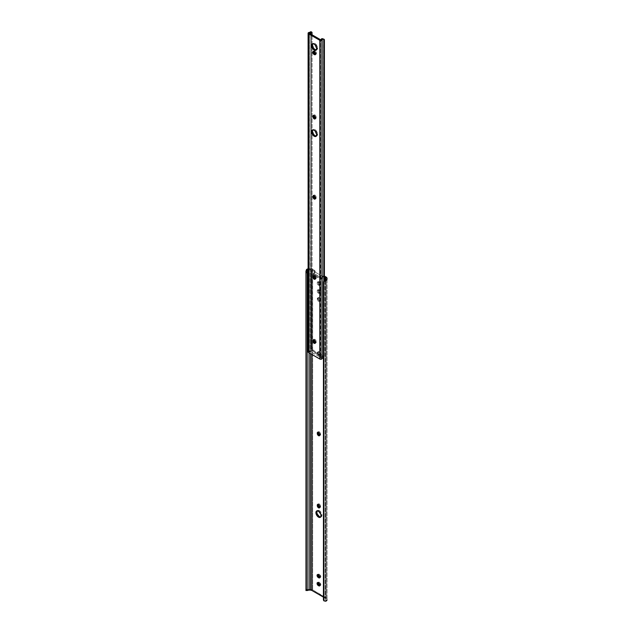 <?xml version="1.0" encoding="UTF-8"?>
<svg xmlns="http://www.w3.org/2000/svg" width="633" height="633" viewBox="0 0 633 633"><rect width="100%" height="100%" fill="white"/><g stroke="black" fill="none" stroke-linecap="round" stroke-linejoin="round"><path stroke-width="0.47" stroke-dasharray="3.17 2.37" d="M319.712 507.437A1.741 1.005 -120 0 0 320.266 507.389A1.741 1.005 -120 0 0 320.63 506.59L319.752 507.096L320.63 506.084L319.633 504.121L318.716 503.797L318.193 504.398M319.712 435.29A1.741 1.005 -120 0 0 320.266 435.243A1.741 1.005 -120 0 0 320.63 434.452L319.752 434.958L320.63 433.945L319.633 431.983L318.716 431.659L318.193 432.26M319.396 355.002A1.741 1.005 -120 0 0 320.266 355.089A1.741 1.005 -120 0 0 320.63 354.29L319.752 354.796A1.741 1.005 60 0 1 319.388 355.596A1.741 1.005 60 0 1 318.526 355.509L320.607 354.559L320.266 352.573L318.929 351.497L318.264 351.877L318.193 353.167L319.396 355.002L318.526 355.509L318.051 355.129L317.315 352.613L318.28 352.051L319.546 353.388L319.657 355.287L318.526 355.509A1.741 1.005 60 0 1 317.291 353.38L318.17 352.874A1.741 1.005 -120 0 0 319.396 355.002M320.393 516.987L321.556 516.552L321.944 514.526L320.393 511.448L319.396 510.649L318.526 511.147L319.396 510.649A3.671 2.121 -120 0 0 317.56 510.467A3.671 2.121 -120 0 0 317.18 510.807M319.396 300.912A1.741 1.005 -120 0 0 320.266 300.999A1.741 1.005 -120 0 0 320.63 300.208L319.752 300.707A1.741 1.005 60 0 1 319.388 301.506A1.741 1.005 60 0 1 318.526 301.419L320.607 300.469L320.266 298.491L318.929 297.407L318.264 297.787L318.193 299.077L319.396 300.912L318.526 301.419L318.051 301.039L317.315 298.523L318.28 297.961L319.546 299.298L319.657 301.197L318.526 301.419A1.741 1.005 60 0 1 317.291 299.29L318.17 298.784A1.741 1.005 -120 0 0 319.396 300.912M323.495 276.93L323.558 275.79L324.397 276.059L322.616 276.368L322.624 278.449L314.419 273.709L314.277 271.351L311.776 269.785L311.776 354.393L311.776 269.785L313.952 271.043L314.83 270.536L315.297 272.198L323.495 276.93L315.297 272.198L315.369 271.557L314.419 272.704L315.297 272.198L313.137 273.63L313.327 274.089L320.456 278.164L323.495 276.93L322.624 277.436L322.553 276.716L323.423 276.21L323.495 276.93M327.047 598.953L327.047 278.33L327.047 598.953A3.094 1.788 0 0 0 326.145 597.694L326.145 277.072L326.145 597.694L312.655 589.901L312.655 269.278L314.83 270.536L311.65 268.89L307.622 268.954M319.618 284.755L320.638 284.715L320.749 283.449L319.855 282.081L318.494 281.511L318.043 282.975L319.618 284.755A1.741 1.005 -120 0 0 320.488 284.842A1.741 1.005 -120 0 0 320.749 283.449A1.741 1.005 -120 0 0 319.618 281.914L319.174 281.661A1.741 1.005 -120 0 0 318.312 281.582A1.741 1.005 -120 0 0 318.043 282.975A1.741 1.005 -120 0 0 319.174 284.502L318.304 285.008L317.624 284.375L317.101 283.173L317.434 282.081L318.985 282.587L319.879 283.956L319.61 285.348L318.304 285.008A1.741 1.005 60 0 1 317.165 283.473A1.741 1.005 60 0 1 317.434 282.081A1.741 1.005 60 0 1 318.304 282.168L319.618 281.914L318.739 282.421A1.741 1.005 60 0 1 319.879 283.956A1.741 1.005 60 0 1 319.61 285.348A1.741 1.005 60 0 1 318.739 285.261L319.618 284.755L318.739 285.261L318.304 285.008L319.174 284.502L319.618 284.755M319.633 507.413L320.417 507.262L320.63 506.084A1.741 1.005 -120 0 0 319.871 504.335A1.741 1.005 -120 0 0 318.526 503.868A1.741 1.005 -120 0 0 318.209 504.327M319.855 577.407L320.82 576.845L320.298 575.088L318.708 574.036L317.972 574.645M319.855 585.422L320.82 584.86L320.298 583.104L318.708 582.051L317.972 582.661M319.633 435.275L320.417 435.116L320.63 433.945A1.741 1.005 -120 0 0 319.871 432.197A1.741 1.005 -120 0 0 318.526 431.73A1.741 1.005 -120 0 0 318.209 432.189M320.741 516.987A3.671 2.121 -120 0 0 321.232 516.821A3.671 2.121 -120 0 0 321.793 513.877A3.671 2.121 -120 0 0 319.396 510.649L317.956 510.317L316.998 511.108M319.618 292.77L320.638 292.731L320.749 291.465L319.855 290.096L318.494 289.526L318.043 290.99L319.618 292.77A1.741 1.005 -120 0 0 320.488 292.857A1.741 1.005 -120 0 0 320.749 291.465A1.741 1.005 -120 0 0 319.618 289.93L319.174 289.677A1.741 1.005 -120 0 0 318.312 289.598A1.741 1.005 -120 0 0 318.043 290.99A1.741 1.005 -120 0 0 319.174 292.517L318.304 293.024L317.624 292.391L317.101 291.188L317.434 290.096L318.985 290.602L319.879 291.971L319.61 293.364L318.304 293.024A1.741 1.005 60 0 1 317.165 291.496A1.741 1.005 60 0 1 317.434 290.096A1.741 1.005 60 0 1 318.304 290.183L319.618 289.93L318.739 290.436A1.741 1.005 60 0 1 319.879 291.971A1.741 1.005 60 0 1 319.61 293.364A1.741 1.005 60 0 1 318.739 293.277L319.618 292.77L318.739 293.277L318.304 293.024L319.174 292.517L319.618 292.77M324.397 277.072L323.091 276.32L324.397 277.072M323.439 597.141L325.267 598.201L325.267 279.96L325.267 598.201L325.813 599.783L325.813 279.161L325.813 599.783A1.844 1.06 180 0 1 325.758 600.037A1.844 1.06 0 0 0 325.813 599.783L325.813 598.953A1.852 1.068 0 0 0 325.267 598.201L323.439 597.141M308.105 269.5L308.595 269.5A1.844 1.06 180 0 1 309.031 269.476L311.776 269.785A1.852 1.068 180 0 0 310.463 269.476L309.031 269.476L309.031 352.803L309.031 269.476A1.844 1.06 180 0 0 308.595 269.5L308.105 269.5M310.463 353.633L310.463 269.476L310.463 353.633M307.187 590.47L307.187 271.225L307.187 590.47M305.953 271.225L305.953 590.47L305.953 271.225M308.105 268.843A3.078 1.772 180 0 1 309.031 268.756L309.031 589.378A3.078 1.772 0 0 0 306.522 590.122L305.976 590.549M309.031 268.756L310.463 268.756L310.463 589.378L309.031 589.378L309.031 268.756M326.992 598.604L312.655 589.901L310.463 589.378L310.463 268.756A3.094 1.788 180 0 1 312.655 269.278L312.655 589.901A3.094 1.788 0 0 0 310.463 589.378L307.622 589.576L306.522 590.122L308.595 590.122L306.071 590.51M323.439 598.953A2.318 1.891 180 0 0 323.969 600.163L323.969 280.91L323.969 600.163L323.439 598.953L323.439 599.665L323.439 282.12M325.655 600.219L325.758 601.231L325.655 600.219M324.468 600.488L323.969 600.163L324.468 600.488M325.813 278.33L325.813 598.953L325.813 278.33M322.624 277.436L321.271 278.093L321.271 279.106L322.624 278.449L322.624 277.436M320.219 278.069L313.327 274.089L313.327 275.094L320.219 279.082L320.219 278.069L320.219 279.082L313.098 274.801L313.28 273.488L314.419 272.704L314.419 273.709L313.28 274.493L314.419 273.709L322.624 278.449L320.219 279.082A0.775 0.443 0 0 0 321.271 279.106L321.271 278.093A0.775 0.443 180 0 1 320.219 278.069M323.423 276.21L322.553 276.716A0.775 0.443 60 0 1 323.091 276.32L323.969 275.814A0.775 0.443 -120 0 0 323.423 276.21M314.83 270.536L313.952 271.043A0.775 0.443 60 0 1 314.498 272.063L315.369 271.557A0.775 0.443 -120 0 0 314.83 270.536M313.28 273.488L313.28 274.493A0.775 0.443 0 0 0 313.327 275.094L313.327 274.089A0.775 0.443 180 0 1 313.28 273.488M317.291 298.784A1.741 1.005 60 0 1 317.655 297.985A1.741 1.005 60 0 1 318.992 298.452A1.741 1.005 60 0 1 319.752 300.208L320.63 299.702A1.741 1.005 -120 0 0 319.871 297.953A1.741 1.005 -120 0 0 318.526 297.486A1.741 1.005 -120 0 0 318.17 298.278L317.291 298.784L318.17 298.278L318.17 298.784L317.291 299.29L317.291 298.784M319.752 300.707L320.63 299.702L319.752 300.707M317.291 352.874A1.741 1.005 60 0 1 317.655 352.075A1.741 1.005 60 0 1 318.992 352.541A1.741 1.005 60 0 1 319.752 354.29L320.63 353.792A1.741 1.005 -120 0 0 319.871 352.035A1.741 1.005 -120 0 0 318.526 351.576A1.741 1.005 -120 0 0 318.17 352.367L317.291 352.874L318.17 352.367L318.17 352.874L317.291 353.38L317.291 352.874M319.752 354.796L320.63 353.792L319.752 354.796M319.752 434.452L320.63 433.945L319.752 434.452M319.926 585.446A1.741 1.005 -120 0 0 320.488 585.398A1.741 1.005 -120 0 0 320.749 584.006A1.741 1.005 -120 0 0 319.618 582.471L318.739 582.977L319.618 582.471L318.304 582.724L319.174 582.218A1.741 1.005 -120 0 0 318.312 582.131A1.741 1.005 -120 0 0 317.988 582.589M319.926 577.431A1.741 1.005 -120 0 0 320.488 577.383A1.741 1.005 -120 0 0 320.749 575.99A1.741 1.005 -120 0 0 319.618 574.455L318.739 574.962L319.618 574.455L318.304 574.709L319.174 574.202A1.741 1.005 -120 0 0 318.312 574.115A1.741 1.005 -120 0 0 317.988 574.574M319.752 506.59L320.63 506.084L319.752 506.59M316.373 49.904A3.671 2.121 -120 0 0 316.864 49.738A3.671 2.121 -120 0 0 317.624 48.061L316.745 48.567L317.624 48.061L317.426 46.802L315.535 43.914L313.58 43.234L312.623 44.033M316.373 136.055A3.671 2.121 -120 0 0 316.864 135.897A3.671 2.121 -120 0 0 317.624 134.212L316.745 134.718L317.624 134.212L317.426 132.954L315.535 130.066L313.58 129.385L312.623 130.184M315.479 54.216L316.476 53.394A1.741 1.005 -120 0 0 315.242 51.265L314.372 51.771L315.242 51.265L314.126 50.854L313.596 51.455M312.884 349.946L312.884 350.959L314.941 352.146L314.941 351.133L312.694 349.899L309.561 351.093L309.387 352.003L309.387 33.272L309.339 351.956L312.496 350.935L309.561 352.098L309.561 351.093L320.488 357.4L309.561 351.093L312.884 349.946L312.496 350.935L312.496 349.93L312.496 350.935L314.941 352.146L314.941 351.133L312.884 349.946M315.036 351.26L314.965 353.016L314.965 352.011L318.897 354.282L318.897 355.287L319.167 354.33L314.965 352.011L314.965 353.016L318.897 355.287L319.167 354.33L320.148 354.243L320.148 355.255L320.148 354.243L319.167 354.33L319.167 355.342L320.417 355.303L320.29 354.251L322.561 355.604L322.474 356.49L322.474 355.477L320.417 354.29L320.417 355.303L322.561 356.616L322.561 355.588L320.488 357.4L320.488 358.413L322.506 356.719L320.488 358.413L320.931 358.46L320.662 39.784L320.488 358.413L320.488 357.4L322.506 355.706L322.561 356.601L314.965 353.016L314.941 351.133L315.036 352.272M316.017 49.904L317.18 49.477L317.624 48.061A3.671 2.121 -120 0 0 316.017 44.365A3.671 2.121 -120 0 0 313.185 43.384A3.671 2.121 -120 0 0 312.805 43.724M315.266 198.62L316.16 198.287L316.049 196.388L314.783 195.051L313.818 195.613M315.266 342.904L316.16 342.572L316.049 340.665L314.783 339.335L313.818 339.889M316.017 136.055L317.18 135.628L317.624 134.212A3.671 2.121 -120 0 0 316.017 130.517A3.671 2.121 -120 0 0 313.185 129.536A3.671 2.121 -120 0 0 312.805 129.876M315.558 54.24A1.741 1.005 -120 0 0 316.112 54.193A1.741 1.005 -120 0 0 316.476 53.394L315.922 51.898L314.807 51.012A1.741 1.005 -120 0 0 313.936 50.925A1.741 1.005 -120 0 0 313.62 51.384M315.266 118.466L316.16 118.134L316.049 116.235L314.783 114.897L313.818 115.459M315.266 278.781L316.16 278.449L316.049 276.542L314.783 275.213L313.818 275.766M308.136 352.122L309.292 351.141A1.844 1.06 0 0 0 310.526 350.706L309.292 351.141L309.292 32.41L309.292 351.141A1.393 0.807 0 0 0 308.105 351.94M311.207 32.133L311.23 348.585L310.526 350.706L311.594 351.046L309.339 351.94L309.474 33.32L309.474 351.845A3.078 1.772 0 0 0 311.412 351.212L310.526 350.706L311.025 31.761M310.795 350.286L310.866 31.658L310.866 349.796M310.866 349.733A1.543 0.894 120 0 0 311.23 348.585L312.077 349.076L311.594 351.046L312.077 349.076L312.077 34.823L312.077 349.076L311.23 348.585L311.23 32.378L312.077 32.869L311.23 32.378A1.543 0.894 120 0 0 310.914 31.674M320.931 358.46L320.931 39.737L320.931 358.46A3.078 1.772 0 0 1 322.023 357.344L320.931 358.46M323.51 39.238L323.55 355.699L322.023 357.344L323.55 355.699L323.55 39.491L324.397 39.982L323.51 39.238M324.397 280.561L324.397 356.181L323.55 355.699L324.397 356.181L324.397 280.561M324.033 280.854L324.397 356.181A1.543 0.894 -60 0 1 324.033 357.336L322.909 357.851L322.023 357.344L322.909 357.851L324.033 357.336L324.033 280.854M315.337 278.805A1.741 1.005 -120 0 0 315.891 278.749A1.741 1.005 -120 0 0 316.255 277.958L315.376 278.465L316.255 277.452A1.741 1.005 -120 0 0 315.495 275.703A1.741 1.005 -120 0 0 314.158 275.236A1.741 1.005 -120 0 0 313.833 275.695M315.337 118.49A1.741 1.005 -120 0 0 315.891 118.442A1.741 1.005 -120 0 0 316.255 117.643L315.376 118.149L316.255 117.137A1.741 1.005 -120 0 0 315.495 115.388A1.741 1.005 -120 0 0 314.158 114.921A1.741 1.005 -120 0 0 313.833 115.38M313.928 51.518L314.807 51.012L313.928 51.518M315.337 342.928A1.741 1.005 -120 0 0 315.891 342.88A1.741 1.005 -120 0 0 316.255 342.081L315.376 342.588L316.255 341.575A1.741 1.005 -120 0 0 315.495 339.826A1.741 1.005 -120 0 0 314.158 339.359A1.741 1.005 -120 0 0 313.833 339.818M315.337 198.643A1.741 1.005 -120 0 0 315.891 198.596A1.741 1.005 -120 0 0 316.255 197.805L315.376 198.303L316.255 197.298A1.741 1.005 -120 0 0 315.495 195.55A1.741 1.005 -120 0 0 314.158 195.083A1.741 1.005 -120 0 0 313.833 195.534M320.266 507.389L319.388 507.888M320.266 435.243L319.388 435.749M320.266 355.089L319.388 355.596M317.56 510.467L316.69 510.966M320.266 300.999L319.388 301.506M323.582 275.774L322.703 276.281M313.098 273.772L313.098 274.785M317.434 290.096L318.312 289.598M319.61 293.364L320.488 292.857M317.655 297.985L318.526 297.486M321.232 516.821L320.361 517.327M317.655 352.075L318.526 351.576M317.655 432.236L318.526 431.73M317.434 582.637L318.312 582.131M319.61 585.905L320.488 585.398M317.434 574.622L318.312 574.115M319.61 577.882L320.488 577.383M317.655 504.374L318.526 503.868M317.434 282.081L318.312 281.582M319.61 285.348L320.488 284.842M316.864 49.738L315.986 50.244M316.864 135.897L315.986 136.396M309.339 33.209L309.339 351.94M322.561 356.616L322.561 355.604M314.878 351.885L314.878 352.89M313.28 275.743L314.158 275.236M315.02 279.256L315.891 278.749M313.28 115.428L314.158 114.921M315.02 118.949L315.891 118.442M313.058 51.431L313.936 50.925M316.112 54.193L315.234 54.699M313.185 129.536L312.314 130.042M313.28 339.866L314.158 339.359M315.02 343.379L315.891 342.88M313.28 195.581L314.158 195.083M315.02 199.102L315.891 198.596M313.185 43.384L312.314 43.891"/><path stroke-width="0.95" d="M318.264 504.177L317.291 505.174A1.741 1.005 60 0 1 317.655 504.374A1.741 1.005 60 0 1 318.992 504.841A1.741 1.005 60 0 1 319.752 506.59L319.546 507.761L318.763 507.919L317.291 505.672L317.497 504.501L318.526 504.461L319.546 505.68L319.752 507.096A1.741 1.005 60 0 1 319.388 507.888A1.741 1.005 60 0 1 318.526 507.808L319.396 507.302A1.741 1.005 -120 0 0 319.712 507.437M318.264 432.038L317.291 433.027A1.741 1.005 60 0 1 317.655 432.236A1.741 1.005 60 0 1 318.992 432.703A1.741 1.005 60 0 1 319.752 434.452L319.546 435.623L318.763 435.773L317.291 433.534L317.497 432.363L318.526 432.323L319.546 433.542L319.752 434.958A1.741 1.005 60 0 1 319.388 435.749A1.741 1.005 60 0 1 318.526 435.662L319.396 435.164A1.741 1.005 -120 0 0 319.712 435.29M317.18 510.807A3.671 2.121 -120 0 0 317.133 513.806A3.671 2.121 -120 0 0 319.396 516.639L318.526 517.145A3.671 2.121 60 0 1 316.12 513.909A3.671 2.121 60 0 1 316.69 510.966A3.671 2.121 60 0 1 318.526 511.147L320.923 514.384L320.923 516.678L319.966 517.47L317.529 516.346L316.12 513.909L316.365 511.235L318.526 511.147A3.671 2.121 60 0 1 320.923 514.384A3.671 2.121 60 0 1 320.361 517.327A3.671 2.121 60 0 1 318.526 517.145L319.396 516.639L320.836 516.971M324.397 276.059L326.145 277.072L324.397 276.059M318.209 504.327A1.741 1.005 -120 0 0 318.17 504.667L318.526 506.384L319.871 507.46M318.043 574.424L318.494 576.41L320.084 577.454M318.043 582.439L318.494 584.425L320.084 585.47M318.209 432.189A1.741 1.005 -120 0 0 318.17 432.521L318.526 434.238L319.871 435.322M317.236 510.728L316.801 512.144L317.236 514.059L319.396 516.639A3.671 2.121 -120 0 0 320.741 516.987M323.439 282.12L323.969 280.91A2.318 1.891 180 0 0 323.439 282.12L323.439 282.832A2.318 1.891 -0 0 1 323.969 281.63L325.758 280.609L325.267 277.578A1.852 1.068 180 0 1 325.813 278.33L325.813 279.161A1.844 1.06 180 0 1 325.758 279.414L325.267 279.96L325.267 277.578L324.397 277.072L325.671 277.927L325.813 279.161A1.844 1.06 180 0 1 325.758 279.414L325.758 280.609L327.047 279.161L326.992 277.982L326.145 277.072A3.094 1.788 180 0 1 327.047 278.33L327.047 279.161A3.078 1.772 180 0 1 325.758 280.609L323.969 281.63L323.969 600.875L325.758 601.231A3.078 1.772 0 0 0 327.047 599.783L325.758 601.231L323.969 600.875L323.969 281.63L323.439 282.832L323.439 599.665L323.969 600.875A2.318 1.891 -0 0 1 323.439 599.665L323.439 598.953M311.776 354.393L311.776 590.407L323.439 597.141L311.776 590.407A1.852 1.068 0 0 0 310.463 590.098L310.463 353.633L310.463 590.098L311.776 590.407L311.776 354.393M317.988 574.574A1.741 1.005 -120 0 0 319.174 577.043L318.304 577.549A1.741 1.005 60 0 1 317.165 576.014A1.741 1.005 60 0 1 317.434 574.622A1.741 1.005 60 0 1 318.304 574.709L319.95 576.798L319.61 577.882L318.739 577.802L317.624 576.916L317.078 575.413L317.624 574.55L318.739 574.962A1.741 1.005 60 0 1 319.879 576.489A1.741 1.005 60 0 1 319.61 577.882A1.741 1.005 60 0 1 318.739 577.802L319.618 577.296A1.741 1.005 -120 0 0 319.926 577.431M317.988 582.589A1.741 1.005 -120 0 0 319.174 585.058L318.304 585.565A1.741 1.005 60 0 1 317.165 584.03A1.741 1.005 60 0 1 317.434 582.637A1.741 1.005 60 0 1 318.304 582.724L319.95 584.813L319.61 585.905L318.739 585.818L317.624 584.932L317.078 583.436L317.624 582.566L318.739 582.977A1.741 1.005 60 0 1 319.879 584.504A1.741 1.005 60 0 1 319.61 585.905A1.741 1.005 60 0 1 318.739 585.818L319.618 585.311A1.741 1.005 -120 0 0 319.926 585.446M308.303 268.811L306.522 269.5L308.105 269.5L306.522 269.5A3.078 1.772 180 0 1 308.105 268.843M305.976 590.549L308.595 590.122A1.844 1.06 180 0 1 309.031 590.098L309.031 352.803L309.031 590.098L310.463 590.098L309.031 590.098A1.844 1.06 0 0 0 308.595 590.122L307.258 590.549L307.187 589.568L307.203 590.534M307.519 270.03L307.258 270.568L307.519 270.03M307.187 271.225L307.187 589.568L307.187 272.736L305.953 272.736L305.953 589.568L307.187 589.568L305.953 589.568L305.953 271.225L306.522 269.5L305.953 272.736L307.187 272.736L307.187 271.225M305.953 590.47L305.953 589.568L305.953 590.47M324.468 280.506L325.014 280.134L324.468 280.506M319.396 435.164L318.526 435.662A1.741 1.005 60 0 1 317.291 433.534L318.17 433.027A1.741 1.005 -120 0 0 319.396 435.164M317.291 433.027L318.17 432.521L318.17 433.027L317.291 433.534L317.291 433.027M318.304 585.565L319.618 585.311L318.304 585.565M318.304 577.549L319.618 577.296L318.304 577.549M319.396 507.302L318.526 507.808A1.741 1.005 60 0 1 317.291 505.672L318.17 505.174A1.741 1.005 -120 0 0 319.396 507.302M317.291 505.174L318.17 504.667L318.17 505.174L317.291 505.672L317.291 505.174M312.868 43.653L312.425 45.062L311.555 45.568A3.671 2.121 60 0 1 312.314 43.891A3.671 2.121 60 0 1 315.147 44.872A3.671 2.121 60 0 1 316.745 48.567L315.59 50.395L313.153 49.263L311.602 46.185L311.99 44.152L313.644 43.835L315.147 44.872L316.745 48.567A3.671 2.121 60 0 1 315.986 50.244A3.671 2.121 60 0 1 313.153 49.263A3.671 2.121 60 0 1 311.555 45.568L312.425 45.062A3.671 2.121 -120 0 0 313.746 48.44A3.671 2.121 -120 0 0 316.373 49.904M312.868 129.805L312.425 131.213L311.555 131.719A3.671 2.121 60 0 1 312.314 130.042A3.671 2.121 60 0 1 315.147 131.023A3.671 2.121 60 0 1 316.745 134.718L315.59 136.546L313.153 135.415L311.602 132.337L311.99 130.303L313.644 129.987L315.147 131.023L316.745 134.718A3.671 2.121 60 0 1 315.986 136.396A3.671 2.121 60 0 1 313.153 135.415A3.671 2.121 60 0 1 311.555 131.719L312.425 131.213A3.671 2.121 -120 0 0 313.746 134.592A3.671 2.121 -120 0 0 316.373 136.055M313.667 51.233L313.786 52.634L314.807 53.852L313.928 54.359A1.741 1.005 60 0 1 312.797 52.824A1.741 1.005 60 0 1 313.058 51.431A1.741 1.005 60 0 1 313.928 51.518L314.372 51.771A1.741 1.005 60 0 1 315.598 53.9L315.052 54.762L313.691 54.193L312.797 52.824L312.908 51.558L314.609 51.938L315.598 53.9A1.741 1.005 60 0 1 315.234 54.699A1.741 1.005 60 0 1 314.372 54.612L315.717 54.272M309.387 33.272L320.662 39.784L309.387 33.272L311.412 32.481A3.078 1.772 180 0 1 309.474 33.122L309.387 33.272M312.805 43.724A3.671 2.121 -120 0 0 312.425 45.062L313.58 48.219L315.02 49.564L316.468 49.888M313.889 195.383L314 197.29L315.495 198.675M313.889 339.668L314 341.567L315.495 342.951M312.805 129.876A3.671 2.121 -120 0 0 312.425 131.213L313.58 134.37L315.02 135.715L316.468 136.04M313.62 51.384A1.741 1.005 -120 0 0 314.807 53.852L315.242 54.106A1.741 1.005 -120 0 0 315.558 54.24M313.889 115.23L314 117.137L315.495 118.521M313.889 275.545L314 277.444L315.495 278.829M308.105 351.901L308.508 352.502L308.508 33.778A1.393 0.807 180 0 1 308.105 33.209L308.105 351.94A1.393 0.807 0 0 0 308.508 352.502L319.792 359.022L319.792 40.29L308.508 33.778L308.508 352.502L320.1 359.148L321.556 359.117L322.909 357.851A1.844 1.06 0 0 0 322.15 358.563L322.15 39.839A1.393 0.807 180 0 1 321.216 40.48A1.393 0.807 180 0 1 319.792 40.29L319.792 359.022A1.393 0.807 0 0 0 321.216 359.212A1.393 0.807 0 0 0 322.15 358.563L322.15 39.839A1.844 1.06 180 0 1 322.909 39.119L324.033 39.246L324.033 280.854L324.033 39.246A1.543 0.894 -60 0 1 324.072 39.27A1.543 0.894 -60 0 1 324.397 39.982L324.397 280.561L324.397 39.982L324.033 39.246L322.023 38.613L323.4 39.009M313.833 195.534A1.741 1.005 -120 0 0 313.794 195.874L312.924 196.38A1.741 1.005 60 0 1 313.28 195.581A1.741 1.005 60 0 1 314.617 196.048A1.741 1.005 60 0 1 315.376 197.805L315.376 198.303A1.741 1.005 60 0 1 315.02 199.102A1.741 1.005 60 0 1 313.675 198.635A1.741 1.005 60 0 1 312.924 196.887L313.28 195.581L314.617 196.048L315.353 197.512L315.02 199.102L314.15 199.015L313.129 197.797L312.924 196.887L313.794 196.38A1.741 1.005 -120 0 0 315.337 198.643M313.833 339.818A1.741 1.005 -120 0 0 313.794 340.158L312.924 340.665A1.741 1.005 60 0 1 313.28 339.866A1.741 1.005 60 0 1 314.617 340.332A1.741 1.005 60 0 1 315.376 342.081L315.376 342.588A1.741 1.005 60 0 1 315.02 343.379A1.741 1.005 60 0 1 313.675 342.92A1.741 1.005 60 0 1 312.924 341.163L313.28 339.866L314.617 340.332L315.353 341.788L315.02 343.379L314.15 343.3L313.129 342.073L312.924 341.163L313.794 340.665A1.741 1.005 -120 0 0 315.337 342.928M313.833 115.38A1.741 1.005 -120 0 0 313.794 115.72L312.924 116.227L313.47 115.356L314.83 116.148L315.376 117.643L315.02 118.949L313.47 118.229L312.924 116.227A1.741 1.005 60 0 1 313.28 115.428A1.741 1.005 60 0 1 314.617 115.894A1.741 1.005 60 0 1 315.376 117.643L315.376 118.149A1.741 1.005 60 0 1 315.02 118.949A1.741 1.005 60 0 1 313.675 118.482A1.741 1.005 60 0 1 312.924 116.733L313.794 116.227A1.741 1.005 -120 0 0 315.337 118.49M313.833 275.695A1.741 1.005 -120 0 0 313.794 276.035L312.924 276.534L313.675 275.664L314.83 276.463L315.376 277.958L315.02 279.256L313.47 278.536L312.924 276.534A1.741 1.005 60 0 1 313.28 275.743A1.741 1.005 60 0 1 314.617 276.21A1.741 1.005 60 0 1 315.376 277.958L315.376 278.465A1.741 1.005 60 0 1 315.02 279.256A1.741 1.005 60 0 1 313.675 278.789A1.741 1.005 60 0 1 312.924 277.04L313.794 276.534A1.741 1.005 -120 0 0 315.337 278.805M308.105 33.209A1.393 0.807 180 0 1 309.292 32.41L308.176 32.956L308.508 33.778L319.792 40.29L321.556 40.385L322.909 39.119L322.023 38.613L320.931 39.737A3.078 1.772 180 0 1 322.023 38.613L324.072 39.27M312.014 32.338L312.077 34.823L312.014 32.338L310.914 31.674A1.543 0.894 120 0 0 310.866 31.65L310.526 31.974A1.844 1.06 180 0 1 309.292 32.41L310.526 31.974L311.412 32.481L310.526 31.974L310.866 31.65L311.207 32.133M312.924 276.534L313.794 276.035L312.924 277.04L312.924 276.534M312.924 116.227L313.794 115.72L312.924 116.733L312.924 116.227M313.928 54.359L315.242 54.106L313.928 54.359M312.924 340.665L313.794 340.158L313.794 340.665L312.924 341.163L312.924 340.665M312.924 196.38L313.794 195.874L312.924 196.887L312.924 196.38"/></g></svg>
